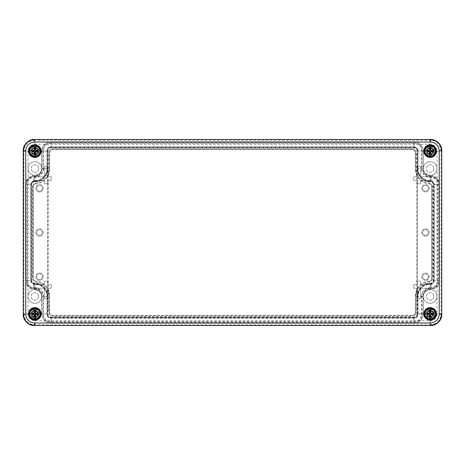 <?xml version="1.0" encoding="UTF-8"?>
<svg xmlns="http://www.w3.org/2000/svg" width="465" height="465" viewBox="0 0 465 465"><rect width="100%" height="100%" fill="white"/><g stroke="black" fill="none" stroke-linecap="round" stroke-linejoin="round"><path stroke-width="0.35" stroke-dasharray="2.33 1.74" d="M38.653 168.562A3.778 3.778 0 0 1 32.986 171.835A3.778 3.778 0 0 1 32.986 165.29A3.778 3.778 0 0 1 38.653 168.562A3.778 3.778 0 0 1 32.986 171.835A3.778 3.778 0 0 1 32.986 165.29A3.778 3.778 0 0 1 38.653 168.562M38.653 296.438A3.778 3.778 0 0 1 32.986 299.71A3.778 3.778 0 0 1 32.986 293.165A3.778 3.778 0 0 1 38.653 296.438A3.778 3.778 0 0 1 32.986 299.71A3.778 3.778 0 0 1 32.986 293.165A3.778 3.778 0 0 1 38.653 296.438M433.903 168.562A3.778 3.778 0 0 1 428.236 171.835A3.778 3.778 0 0 1 428.236 165.29A3.778 3.778 0 0 1 433.903 168.562A3.778 3.778 0 0 1 428.236 171.835A3.778 3.778 0 0 1 428.236 165.29A3.778 3.778 0 0 1 433.903 168.562M433.903 296.438A3.778 3.778 0 0 1 428.236 299.71A3.778 3.778 0 0 1 428.236 293.165A3.778 3.778 0 0 1 433.903 296.438A3.778 3.778 0 0 1 428.236 299.71A3.778 3.778 0 0 1 428.236 293.165A3.778 3.778 0 0 1 433.903 296.438M417.192 180.304L413.705 180.304L413.705 176.816L417.192 176.816L417.192 166.354L420.68 166.354L420.68 176.816L431.142 176.816L431.142 180.304L420.68 180.304L420.68 183.791L417.192 183.791L417.192 180.304L417.192 183.791L420.68 183.791L420.68 180.304L431.142 180.304L431.142 176.816L420.68 176.816L420.68 166.354L417.192 166.354L417.192 176.816L413.705 176.816L413.705 180.304L417.192 180.304M47.808 284.696L51.295 284.696L51.295 288.184L47.808 288.184L47.808 298.646L44.32 298.646L44.32 288.184L33.858 288.184L33.858 284.696L44.32 284.696L44.32 281.209L47.808 281.209L47.808 284.696L47.808 281.209L44.32 281.209L44.32 284.696L33.858 284.696L33.858 288.184L44.32 288.184L44.32 298.646L47.808 298.646L47.808 288.184L51.295 288.184L51.295 284.696L47.808 284.696M51.295 180.304L47.808 180.304L47.808 183.791L44.32 183.791L44.32 180.304L33.858 180.304L33.858 176.816L44.32 176.816L44.32 166.354L47.808 166.354L47.808 176.816L51.295 176.816L51.295 180.304L51.295 176.816L47.808 176.816L47.808 166.354L44.32 166.354L44.32 176.816L33.858 176.816L33.858 180.304L44.32 180.304L44.32 183.791L47.808 183.791L47.808 180.304L51.295 180.304M413.705 284.696L417.192 284.696L417.192 281.209L420.68 281.209L420.68 284.696L431.142 284.696L431.142 288.184L420.68 288.184L420.68 298.646L417.192 298.646L417.192 288.184L413.705 288.184L413.705 284.696L413.705 288.184L417.192 288.184L417.192 298.646L420.68 298.646L420.68 288.184L431.142 288.184L431.142 284.696L420.68 284.696L420.68 281.209L417.192 281.209L417.192 284.696L413.705 284.696M34.968 144.243L34.968 140.174C28.231 140.796 24.546 144.481 23.924 151.218L27.993 151.218L27.993 313.782C28.406 318.019 30.731 320.344 34.968 320.757L430.032 320.757C432.136 320.699 433.781 320.013 434.961 318.711C436.373 317.188 437.053 315.543 437.007 313.782L437.007 151.218C436.949 149.114 436.263 147.469 434.961 146.289C433.438 144.877 431.793 144.197 430.032 144.243L34.968 144.243C32.864 144.301 31.219 144.987 30.039 146.289C28.627 147.812 27.947 149.457 27.993 151.218M437.007 151.218L441.076 151.218C440.454 144.481 436.769 140.796 430.032 140.174L430.032 144.243M430.032 320.757L430.032 324.826C436.769 324.204 440.454 320.519 441.076 313.782L437.007 313.782M27.993 313.782L23.924 313.782C24.546 320.519 28.231 324.204 34.968 324.826L34.968 320.757M41.734 168.562A6.859 6.859 0 0 0 31.446 162.622A6.859 6.859 0 0 0 31.446 174.503A6.859 6.859 0 0 0 41.734 168.562A6.859 6.859 0 0 1 31.446 174.503A6.859 6.859 0 0 1 31.446 162.622A6.859 6.859 0 0 1 41.734 168.562M41.734 296.438A6.859 6.859 0 0 0 31.446 290.497A6.859 6.859 0 0 0 31.446 302.378A6.859 6.859 0 0 0 41.734 296.438A6.859 6.859 0 0 1 31.446 302.378A6.859 6.859 0 0 1 31.446 290.497A6.859 6.859 0 0 1 41.734 296.438M436.984 168.562A6.859 6.859 0 0 0 426.696 162.622A6.859 6.859 0 0 0 426.696 174.503A6.859 6.859 0 0 0 436.984 168.562A6.859 6.859 0 0 1 426.696 174.503A6.859 6.859 0 0 1 426.696 162.622A6.859 6.859 0 0 1 436.984 168.562M436.984 296.438A6.859 6.859 0 0 0 426.696 290.497A6.859 6.859 0 0 0 426.696 302.378A6.859 6.859 0 0 0 436.984 296.438A6.859 6.859 0 0 1 426.696 302.378A6.859 6.859 0 0 1 426.696 290.497A6.859 6.859 0 0 1 436.984 296.438M421.988 168.562A8.138 8.138 0 0 0 430.398 176.694A7.556 7.556 0 0 1 438.204 184.245L438.204 280.755A7.556 7.556 0 0 1 430.398 288.306A8.138 8.138 0 0 0 421.988 296.438L421.988 314.631A7.556 7.556 0 0 1 414.431 322.187L50.569 322.187A7.556 7.556 0 0 1 43.013 314.631L43.013 296.438A8.138 8.138 0 0 0 34.602 288.306A7.556 7.556 0 0 1 26.796 280.755L26.796 184.245A7.556 7.556 0 0 1 34.602 176.694A8.138 8.138 0 0 0 43.013 168.562L43.013 150.369A7.556 7.556 0 0 1 50.569 142.813L414.431 142.813A7.556 7.556 0 0 1 421.988 150.369L421.988 168.562L421.371 168.562A8.754 8.754 0 0 0 430.416 177.31A6.94 6.94 0 0 1 437.588 184.245L437.588 280.755A6.94 6.94 0 0 1 430.416 287.69L430.398 288.306M38.595 151.125A3.72 3.72 0 0 1 33.015 154.345A3.72 3.72 0 0 1 33.015 147.905A3.72 3.72 0 0 1 38.595 151.125A3.72 3.72 0 0 0 33.015 147.905A3.72 3.72 0 0 0 33.015 154.345A3.72 3.72 0 0 0 38.595 151.125M433.845 151.125A3.72 3.72 0 0 1 428.265 154.345A3.72 3.72 0 0 1 428.265 147.905A3.72 3.72 0 0 1 433.845 151.125A3.72 3.72 0 0 0 428.265 147.905A3.72 3.72 0 0 0 428.265 154.345A3.72 3.72 0 0 0 433.845 151.125M433.845 313.875A3.72 3.72 0 0 1 428.265 317.095A3.72 3.72 0 0 1 428.265 310.655A3.72 3.72 0 0 1 433.845 313.875A3.72 3.72 0 0 0 428.265 310.655A3.72 3.72 0 0 0 428.265 317.095A3.72 3.72 0 0 0 433.845 313.875M38.595 313.875A3.72 3.72 0 0 1 33.015 317.095A3.72 3.72 0 0 1 33.015 310.655A3.72 3.72 0 0 1 38.595 313.875A3.72 3.72 0 0 0 33.015 310.655A3.72 3.72 0 0 0 33.015 317.095A3.72 3.72 0 0 0 38.595 313.875M43.013 168.562L43.629 168.562L43.629 150.369A6.94 6.94 0 0 1 50.569 143.429L414.431 143.429A6.94 6.94 0 0 1 421.371 150.369L421.371 168.562M43.629 168.562A8.754 8.754 0 0 1 34.584 177.31L34.602 176.694M34.602 288.306L34.584 287.69A6.94 6.94 0 0 1 27.412 280.755L27.412 184.245A6.94 6.94 0 0 1 34.584 177.31M34.584 287.69A8.754 8.754 0 0 1 43.629 296.438L43.013 296.438M421.988 296.438L421.371 296.438L421.371 314.631A6.94 6.94 0 0 1 414.431 321.571L50.569 321.571A6.94 6.94 0 0 1 43.629 314.631L43.629 296.438M421.371 296.438A8.754 8.754 0 0 1 430.416 287.69M47 168.562L47 150.369A3.569 3.569 0 0 1 50.569 146.8L414.431 146.8A3.569 3.569 0 0 1 418 150.369L418 168.562A12.125 12.125 0 0 0 430.532 180.682A3.569 3.569 0 0 1 434.217 184.245L434.217 280.755A3.569 3.569 0 0 1 430.532 284.318A12.125 12.125 0 0 0 418 296.438L418 314.631A3.569 3.569 0 0 1 414.431 318.2L50.569 318.2A3.569 3.569 0 0 1 47 314.631L47 296.438A12.125 12.125 0 0 0 34.468 284.318A3.569 3.569 0 0 1 30.783 280.755L30.783 184.245A3.569 3.569 0 0 1 34.468 180.682A12.125 12.125 0 0 0 47 168.562L47.622 168.562L47.628 172.439C45.332 178.525 40.932 181.676 34.433 181.879C32.951 181.984 32.137 182.774 31.986 184.245L31.986 280.755C32.137 282.226 32.951 283.016 34.433 283.121C40.932 283.325 45.332 286.475 47.628 292.561L47.628 172.439M37.735 151.125A2.86 2.86 0 0 1 33.445 153.601A2.86 2.86 0 0 1 33.445 148.649A2.86 2.86 0 0 1 37.735 151.125A2.86 2.86 0 0 0 33.445 148.649A2.86 2.86 0 0 0 33.445 153.601A2.86 2.86 0 0 0 37.735 151.125M432.985 151.125A2.86 2.86 0 0 1 428.695 153.601A2.86 2.86 0 0 1 428.695 148.649A2.86 2.86 0 0 1 432.985 151.125A2.86 2.86 0 0 0 428.695 148.649A2.86 2.86 0 0 0 428.695 153.601A2.86 2.86 0 0 0 432.985 151.125M432.985 313.875A2.86 2.86 0 0 1 428.695 316.351A2.86 2.86 0 0 1 428.695 311.399A2.86 2.86 0 0 1 432.985 313.875A2.86 2.86 0 0 0 428.695 311.399A2.86 2.86 0 0 0 428.695 316.351A2.86 2.86 0 0 0 432.985 313.875M37.735 313.875A2.86 2.86 0 0 1 33.445 316.351A2.86 2.86 0 0 1 33.445 311.399A2.86 2.86 0 0 1 37.735 313.875A2.86 2.86 0 0 0 33.445 311.399A2.86 2.86 0 0 0 33.445 316.351A2.86 2.86 0 0 0 37.735 313.875M47 296.438L47.622 296.438L47.628 292.561M418 168.562L417.378 168.562L417.372 172.439L417.378 296.438L418 296.438M50.569 146.8L50.569 148.05C49.168 148.196 48.395 148.969 48.25 150.369L47 150.369M42.385 232.5A2.86 2.86 0 0 1 38.095 234.976A2.86 2.86 0 0 1 38.095 230.024A2.86 2.86 0 0 1 42.385 232.5A2.86 2.86 0 0 0 38.095 230.024A2.86 2.86 0 0 0 38.095 234.976A2.86 2.86 0 0 0 42.385 232.5M42.385 188.325A2.86 2.86 0 0 1 38.095 190.801A2.86 2.86 0 0 1 38.095 185.849A2.86 2.86 0 0 1 42.385 188.325A2.86 2.86 0 0 0 38.095 185.849A2.86 2.86 0 0 0 38.095 190.801A2.86 2.86 0 0 0 42.385 188.325M42.385 276.675A2.86 2.86 0 0 1 38.095 279.151A2.86 2.86 0 0 1 38.095 274.199A2.86 2.86 0 0 1 42.385 276.675A2.86 2.86 0 0 0 38.095 274.199A2.86 2.86 0 0 0 38.095 279.151A2.86 2.86 0 0 0 42.385 276.675M48.25 150.369L48.25 314.631C48.395 316.031 49.168 316.805 50.569 316.95L50.569 318.2M50.569 316.95L414.431 316.95C415.832 316.805 416.605 316.031 416.75 314.631L418 314.631M417.372 292.561C419.668 286.475 424.068 283.325 430.567 283.121C432.049 283.016 432.863 282.226 433.014 280.755L433.014 184.245C432.863 182.774 432.049 181.984 430.567 181.879C424.068 181.676 419.668 178.525 417.372 172.439M428.335 232.5A2.86 2.86 0 0 1 424.045 234.976A2.86 2.86 0 0 1 424.045 230.024A2.86 2.86 0 0 1 428.335 232.5A2.86 2.86 0 0 0 424.045 230.024A2.86 2.86 0 0 0 424.045 234.976A2.86 2.86 0 0 0 428.335 232.5M428.335 188.325A2.86 2.86 0 0 1 424.045 190.801A2.86 2.86 0 0 1 424.045 185.849A2.86 2.86 0 0 1 428.335 188.325A2.86 2.86 0 0 0 424.045 185.849A2.86 2.86 0 0 0 424.045 190.801A2.86 2.86 0 0 0 428.335 188.325M428.335 276.675A2.86 2.86 0 0 1 424.045 279.151A2.86 2.86 0 0 1 424.045 274.199A2.86 2.86 0 0 1 428.335 276.675A2.86 2.86 0 0 0 424.045 274.199A2.86 2.86 0 0 0 424.045 279.151A2.86 2.86 0 0 0 428.335 276.675M416.75 314.631L416.75 150.369C416.605 148.969 415.832 148.196 414.431 148.05L414.431 146.8M41.153 151.125A6.278 6.278 0 0 0 31.736 145.69A6.278 6.278 0 0 0 31.736 156.56A6.278 6.278 0 0 0 41.153 151.125M436.403 151.125A6.278 6.278 0 0 0 426.986 145.69A6.278 6.278 0 0 0 426.986 156.56A6.278 6.278 0 0 0 436.403 151.125M436.403 313.875A6.278 6.278 0 0 0 426.986 308.44A6.278 6.278 0 0 0 426.986 319.31A6.278 6.278 0 0 0 436.403 313.875M41.153 313.875A6.278 6.278 0 0 0 31.736 308.44A6.278 6.278 0 0 0 31.736 319.31A6.278 6.278 0 0 0 41.153 313.875M37.927 151.125A3.052 3.052 0 0 1 33.352 153.77A3.052 3.052 0 0 1 33.352 148.48A3.052 3.052 0 0 1 37.927 151.125A3.052 3.052 0 0 0 33.352 148.48A3.052 3.052 0 0 0 33.352 153.77A3.052 3.052 0 0 0 37.927 151.125M433.177 151.125A3.052 3.052 0 0 1 428.596 153.77A3.052 3.052 0 0 1 428.596 148.48A3.052 3.052 0 0 1 433.177 151.125A3.052 3.052 0 0 0 428.596 148.48A3.052 3.052 0 0 0 428.596 153.77A3.052 3.052 0 0 0 433.177 151.125M433.177 313.875A3.052 3.052 0 0 1 428.596 316.52A3.052 3.052 0 0 1 428.596 311.23A3.052 3.052 0 0 1 433.177 313.875A3.052 3.052 0 0 0 428.596 311.23A3.052 3.052 0 0 0 428.596 316.52A3.052 3.052 0 0 0 433.177 313.875M37.927 313.875A3.052 3.052 0 0 1 33.352 316.52A3.052 3.052 0 0 1 33.352 311.23A3.052 3.052 0 0 1 37.927 313.875A3.052 3.052 0 0 0 33.352 311.23A3.052 3.052 0 0 0 33.352 316.52A3.052 3.052 0 0 0 37.927 313.875M41.85 151.125A9.3 9.3 0 0 1 51.15 141.825L413.85 141.825A9.3 9.3 0 0 1 423.15 151.125L423.15 169.144A6.975 6.975 0 0 0 430.125 176.119A9.3 9.3 0 0 1 439.425 185.419L439.425 279.581A9.3 9.3 0 0 1 430.125 288.881A6.975 6.975 0 0 0 423.15 295.856L423.15 313.875A9.3 9.3 0 0 1 413.85 323.175L51.15 323.175A9.3 9.3 0 0 1 41.85 313.875L41.85 295.856A6.975 6.975 0 0 0 34.875 288.881A9.3 9.3 0 0 1 25.575 279.581L25.575 185.419A9.3 9.3 0 0 1 34.875 176.119A6.975 6.975 0 0 0 41.85 169.144L41.902 151.125A9.248 9.248 0 0 1 51.15 141.877L413.85 141.877A9.248 9.248 0 0 1 423.098 151.125L423.15 169.144M434.455 151.125A4.33 4.33 0 0 1 427.963 154.874A4.33 4.33 0 0 1 427.963 147.376A4.33 4.33 0 0 1 434.455 151.125M39.205 151.125A4.33 4.33 0 0 1 32.713 154.874A4.33 4.33 0 0 1 32.713 147.376A4.33 4.33 0 0 1 39.205 151.125M39.205 313.875A4.33 4.33 0 0 1 32.713 317.624A4.33 4.33 0 0 1 32.713 310.126A4.33 4.33 0 0 1 39.205 313.875M434.455 313.875A4.33 4.33 0 0 1 427.963 317.624A4.33 4.33 0 0 1 427.963 310.126A4.33 4.33 0 0 1 434.455 313.875M39.426 151.125A4.551 4.551 0 0 0 32.596 147.184A4.551 4.551 0 0 0 32.596 155.066A4.551 4.551 0 0 0 39.426 151.125M434.676 151.125A4.551 4.551 0 0 0 427.847 147.184A4.551 4.551 0 0 0 427.847 155.066A4.551 4.551 0 0 0 434.676 151.125M434.676 313.875A4.551 4.551 0 0 0 427.847 309.934A4.551 4.551 0 0 0 427.847 317.816A4.551 4.551 0 0 0 434.676 313.875M39.426 313.875A4.551 4.551 0 0 0 32.596 309.934A4.551 4.551 0 0 0 32.596 317.816A4.551 4.551 0 0 0 39.426 313.875M41.85 169.144L41.902 151.125M41.902 169.144A7.027 7.027 0 0 1 34.875 176.171L34.875 176.119M34.875 288.881L34.875 288.829A9.248 9.248 0 0 1 25.627 279.581L25.627 185.419A9.248 9.248 0 0 1 34.875 176.171M34.875 288.829A7.027 7.027 0 0 1 41.902 295.856L41.85 295.856M423.15 295.856L423.098 313.875A9.248 9.248 0 0 1 413.85 323.123L51.15 323.123A9.248 9.248 0 0 1 41.902 313.875L41.902 295.856M423.098 295.856A7.027 7.027 0 0 1 430.125 288.829L430.125 288.881M430.125 176.119L430.125 176.171A9.248 9.248 0 0 1 439.373 185.419L439.373 279.581A9.248 9.248 0 0 1 430.125 288.829M430.125 176.171A7.027 7.027 0 0 1 423.098 169.144M30.87 279.581L30.87 185.419A4.005 4.005 0 0 1 34.875 181.414A12.27 12.27 0 0 0 47.145 169.144L47.145 151.125A4.005 4.005 0 0 1 51.15 147.12L413.85 147.12A4.005 4.005 0 0 1 417.855 151.125L417.855 169.144A12.27 12.27 0 0 0 430.125 181.414A4.005 4.005 0 0 1 434.13 185.419L434.13 279.581A4.005 4.005 0 0 1 430.125 283.586A12.27 12.27 0 0 0 417.855 295.856L417.855 313.875A4.005 4.005 0 0 1 413.85 317.88L51.15 317.88A4.005 4.005 0 0 1 47.145 313.875L47.145 295.856A12.27 12.27 0 0 0 34.875 283.586A4.005 4.005 0 0 1 30.87 279.581L30.923 279.581A3.953 3.953 0 0 0 34.875 283.534L34.875 283.586M34.875 181.414L34.875 181.466A3.953 3.953 0 0 0 30.923 185.419L30.923 279.581M47.145 295.856L47.198 295.856A12.322 12.322 0 0 0 34.875 283.534M47.198 295.856L47.198 313.875A3.953 3.953 0 0 0 51.15 317.827L413.85 317.827A3.953 3.953 0 0 0 417.803 313.875L417.855 295.856M430.125 283.586L430.125 283.534A12.322 12.322 0 0 0 417.803 295.856M430.125 283.534A3.953 3.953 0 0 0 434.077 279.581L434.077 185.419A3.953 3.953 0 0 0 430.125 181.466L430.125 181.414M417.855 169.144L417.803 169.144A12.322 12.322 0 0 0 430.125 181.466M417.803 169.144L417.803 151.125A3.953 3.953 0 0 0 413.85 147.173L51.15 147.173A3.953 3.953 0 0 0 47.198 151.125L47.145 169.144M34.875 181.466A12.322 12.322 0 0 0 47.198 169.144M415.478 313.875A1.627 1.627 0 0 1 413.85 315.502L51.15 315.502A1.627 1.627 0 0 1 49.523 313.875L49.523 295.856A14.648 14.648 0 0 0 34.875 281.209A1.627 1.627 0 0 1 33.248 279.581L33.248 185.419A1.627 1.627 0 0 1 34.875 183.791A14.648 14.648 0 0 0 49.523 169.144L49.523 151.125A1.627 1.627 0 0 1 51.15 149.498L413.85 149.498A1.627 1.627 0 0 1 415.478 151.125L415.478 169.144A14.648 14.648 0 0 0 430.125 183.791A1.627 1.627 0 0 1 431.752 185.419L431.752 279.581A1.627 1.627 0 0 1 430.125 281.209A14.648 14.648 0 0 0 415.478 295.856L415.332 313.875A1.482 1.482 0 0 1 413.85 315.357L51.15 315.357A1.482 1.482 0 0 1 49.668 313.875L49.523 295.856M415.478 295.856L415.332 313.875M415.332 295.856A14.793 14.793 0 0 1 430.125 281.063L430.125 281.209M430.125 183.791L430.125 183.937A1.482 1.482 0 0 1 431.607 185.419L431.607 279.581A1.482 1.482 0 0 1 430.125 281.063M430.125 183.937A14.793 14.793 0 0 1 415.332 169.144L415.478 169.144M49.523 169.144L49.668 151.125A1.482 1.482 0 0 1 51.15 149.643L413.85 149.643A1.482 1.482 0 0 1 415.332 151.125L415.332 169.144M49.668 169.144A14.793 14.793 0 0 1 34.875 183.937L34.875 183.791M34.875 281.209L34.875 281.063A1.482 1.482 0 0 1 33.393 279.581L33.393 185.419A1.482 1.482 0 0 1 34.875 183.937M34.875 281.063A14.793 14.793 0 0 1 49.668 295.856M39.525 192.016A3.691 3.691 0 0 1 36.328 186.482A3.691 3.691 0 0 1 42.722 186.482A3.691 3.691 0 0 1 39.525 192.016A3.691 3.691 0 0 0 42.722 186.482A3.691 3.691 0 0 0 36.328 186.482A3.691 3.691 0 0 0 39.525 192.016M39.525 280.366A3.691 3.691 0 0 1 36.328 274.832A3.691 3.691 0 0 1 42.722 274.832A3.691 3.691 0 0 1 39.525 280.366A3.691 3.691 0 0 0 42.722 274.832A3.691 3.691 0 0 0 36.328 274.832A3.691 3.691 0 0 0 39.525 280.366M425.475 192.016A3.691 3.691 0 0 1 422.278 186.477A3.691 3.691 0 0 1 428.672 186.477A3.691 3.691 0 0 1 425.475 192.016A3.691 3.691 0 0 0 428.672 186.477A3.691 3.691 0 0 0 422.278 186.477A3.691 3.691 0 0 0 425.475 192.016M425.475 280.366A3.691 3.691 0 0 1 422.278 274.827A3.691 3.691 0 0 1 428.672 274.827A3.691 3.691 0 0 1 425.475 280.366A3.691 3.691 0 0 0 428.672 274.827A3.691 3.691 0 0 0 422.278 274.827A3.691 3.691 0 0 0 425.475 280.366M39.525 236.191A3.691 3.691 0 0 1 36.328 230.652A3.691 3.691 0 0 1 42.722 230.652A3.691 3.691 0 0 1 39.525 236.191A3.691 3.691 0 0 0 42.722 230.652A3.691 3.691 0 0 0 36.328 230.652A3.691 3.691 0 0 0 39.525 236.191M425.475 236.191A3.691 3.691 0 0 1 422.278 230.652A3.691 3.691 0 0 1 428.672 230.652A3.691 3.691 0 0 1 425.475 236.191A3.691 3.691 0 0 0 428.672 230.652A3.691 3.691 0 0 0 422.278 230.652A3.691 3.691 0 0 0 425.475 236.191M416.065 312.509L416.065 295.589A12.921 12.921 0 0 1 428.759 282.673L432.45 278.983L432.45 186.017L428.759 182.327A12.921 12.921 0 0 1 416.065 169.411L416.065 152.491L412.374 148.8L52.626 148.8L48.935 152.491L48.935 169.411A12.921 12.921 0 0 1 36.241 182.327L32.55 186.017L32.55 278.983L36.241 282.673A12.921 12.921 0 0 1 48.935 295.589L48.935 312.509L52.626 316.2L412.374 316.2L416.065 312.509L416.065 295.589A12.921 12.921 0 0 1 428.759 282.673L432.45 278.983L432.45 186.017L428.759 182.327A12.921 12.921 0 0 1 416.065 169.411L416.065 152.491L412.374 148.8L52.626 148.8L48.935 152.491L48.935 169.411A12.921 12.921 0 0 1 36.241 182.327L32.55 186.017L32.55 278.983L36.241 282.673A12.921 12.921 0 0 1 48.935 295.589L48.935 312.509L52.626 316.2L412.374 316.2L416.065 312.509M413.85 147.295L51.15 147.295L51.15 141.715C45.477 142.313 42.338 145.452 41.74 151.125L47.32 151.125L47.32 168.33C47.878 174.485 41.03 181.333 34.875 180.775L34.875 175.195C29.202 175.793 26.063 178.932 25.465 184.605L31.045 184.605L31.045 280.395L25.465 280.395C26.063 286.068 29.202 289.207 34.875 289.805L34.875 284.225C41.03 283.667 47.878 290.515 47.32 296.67L47.32 313.875L41.74 313.875C42.338 319.548 45.477 322.687 51.15 323.285L413.85 323.285C419.523 322.687 422.662 319.548 423.26 313.875L417.68 313.875L417.68 296.67C417.122 290.515 423.97 283.667 430.125 284.225L430.125 289.805C435.798 289.207 438.937 286.068 439.535 280.395L433.955 280.395L433.955 184.605L439.535 184.605C438.937 178.932 435.798 175.793 430.125 175.195L430.125 180.775C423.97 181.333 417.122 174.485 417.68 168.33L417.68 151.125L423.26 151.125C422.662 145.452 419.523 142.313 413.85 141.715L413.85 147.295L413.85 141.715L51.15 141.715L51.15 147.295C48.825 147.521 47.546 148.8 47.32 151.125L41.74 151.125L41.74 168.33L47.32 168.33L41.74 168.33C41.333 172.498 39.043 174.788 34.875 175.195L34.875 180.775C32.55 181.001 31.271 182.28 31.045 184.605L25.465 184.605L25.465 280.395L31.045 280.395C31.271 282.72 32.55 283.999 34.875 284.225L34.875 289.805C39.043 290.212 41.333 292.502 41.74 296.67L47.32 296.67L41.74 296.67L41.74 313.875L47.32 313.875C47.546 316.2 48.825 317.479 51.15 317.705L51.15 323.285L51.15 317.705L413.85 317.705L413.85 323.285L413.85 317.705C416.175 317.479 417.454 316.2 417.68 313.875L423.26 313.875L423.26 296.67L417.68 296.67L423.26 296.67C423.667 292.502 425.957 290.212 430.125 289.805L430.125 284.225C432.45 283.999 433.729 282.72 433.955 280.395L439.535 280.395L439.535 184.605L433.955 184.605C433.729 182.28 432.45 181.001 430.125 180.775L430.125 175.195C425.957 174.788 423.667 172.498 423.26 168.33L417.68 168.33L423.26 168.33L423.26 151.125L417.68 151.125C417.454 148.8 416.175 147.521 413.85 147.295M430.125 310.806A3.069 3.069 0 0 0 427.469 315.41A3.069 3.069 0 0 0 432.781 315.41A3.069 3.069 0 0 0 430.125 310.806A3.069 3.069 0 0 1 432.781 315.41A3.069 3.069 0 0 1 427.469 315.41A3.069 3.069 0 0 1 430.125 310.806M430.125 310.457A3.418 3.418 0 0 0 427.166 315.584A3.418 3.418 0 0 0 433.084 315.584A3.418 3.418 0 0 0 430.125 310.457A3.418 3.418 0 0 0 427.166 315.584A3.418 3.418 0 0 0 433.084 315.584A3.418 3.418 0 0 0 430.125 310.457M430.125 308.655A5.22 5.22 0 0 1 434.647 316.485A5.22 5.22 0 0 1 425.603 316.485A5.22 5.22 0 0 1 430.125 308.655M429.561 314.759L429.561 319.449M429.561 308.301L429.561 312.992M430.689 319.449L430.689 314.759M430.689 312.992L430.689 308.301M34.875 148.056A3.069 3.069 0 0 0 32.219 152.66A3.069 3.069 0 0 0 37.531 152.66A3.069 3.069 0 0 0 34.875 148.056A3.069 3.069 0 0 1 37.531 152.66A3.069 3.069 0 0 1 32.219 152.66A3.069 3.069 0 0 1 34.875 148.056M34.875 147.707A3.418 3.418 0 0 0 31.916 152.834A3.418 3.418 0 0 0 37.834 152.834A3.418 3.418 0 0 0 34.875 147.707A3.418 3.418 0 0 0 31.916 152.834A3.418 3.418 0 0 0 37.834 152.834A3.418 3.418 0 0 0 34.875 147.707M34.875 145.905A5.22 5.22 0 0 1 39.397 153.735A5.22 5.22 0 0 1 30.353 153.735A5.22 5.22 0 0 1 34.875 145.905M34.311 152.008L34.311 156.699M34.311 145.551L34.311 150.242M35.439 156.699L35.439 152.008M35.439 150.242L35.439 145.551M34.875 310.806A3.069 3.069 0 0 0 32.219 315.41A3.069 3.069 0 0 0 37.531 315.41A3.069 3.069 0 0 0 34.875 310.806A3.069 3.069 0 0 1 37.531 315.41A3.069 3.069 0 0 1 32.219 315.41A3.069 3.069 0 0 1 34.875 310.806M34.875 310.457A3.418 3.418 0 0 0 31.916 315.584A3.418 3.418 0 0 0 37.834 315.584A3.418 3.418 0 0 0 34.875 310.457A3.418 3.418 0 0 0 31.916 315.584A3.418 3.418 0 0 0 37.834 315.584A3.418 3.418 0 0 0 34.875 310.457M34.875 308.655A5.22 5.22 0 0 1 39.397 316.485A5.22 5.22 0 0 1 30.353 316.485A5.22 5.22 0 0 1 34.875 308.655M34.311 314.759L34.311 319.449M34.311 308.301L34.311 312.992M35.439 319.449L35.439 314.759M35.439 312.992L35.439 308.301M430.125 148.056A3.069 3.069 0 0 0 427.469 152.66A3.069 3.069 0 0 0 432.781 152.66A3.069 3.069 0 0 0 430.125 148.056A3.069 3.069 0 0 1 432.781 152.66A3.069 3.069 0 0 1 427.469 152.66A3.069 3.069 0 0 1 430.125 148.056M430.125 147.707A3.418 3.418 0 0 0 427.166 152.834A3.418 3.418 0 0 0 433.084 152.834A3.418 3.418 0 0 0 430.125 147.707A3.418 3.418 0 0 0 427.166 152.834A3.418 3.418 0 0 0 433.084 152.834A3.418 3.418 0 0 0 430.125 147.707M430.125 145.905A5.22 5.22 0 0 1 434.647 153.735A5.22 5.22 0 0 1 425.603 153.735A5.22 5.22 0 0 1 430.125 145.905M429.561 152.008L429.561 156.699M429.561 145.551L429.561 150.242M430.689 156.699L430.689 152.008M430.689 150.242L430.689 145.551M34.294 139.5L34.968 140.174L430.032 140.174L430.706 139.5M441.75 150.544L441.076 151.218L441.076 313.782L441.75 314.456M430.706 325.5L430.032 324.826L34.968 324.826L34.294 325.5M23.25 314.456L23.924 313.782L23.924 151.218L23.25 150.544M437.588 184.245L438.204 184.245M430.398 176.694L430.416 177.31M421.988 150.369L421.371 150.369M414.431 142.813L414.431 143.429M50.569 142.813L50.569 143.429M43.013 150.369L43.629 150.369M26.796 184.245L27.412 184.245M26.796 280.755L27.412 280.755M43.013 314.631L43.629 314.631M50.569 322.187L50.569 321.571M414.431 322.187L414.431 321.571M421.988 314.631L421.371 314.631M438.204 280.755L437.588 280.755M48.25 314.631L47.668 314.631A2.9 2.9 0 0 0 50.569 317.531L414.431 317.531A2.9 2.9 0 0 0 417.332 314.631L417.332 150.369A2.9 2.9 0 0 0 414.431 147.469L50.569 147.469A2.9 2.9 0 0 0 47.668 150.369L47.668 314.631L47 314.631M34.468 180.682L34.451 181.304A12.747 12.747 0 0 0 47.622 168.562M34.433 181.879L34.451 181.304A2.947 2.947 0 0 0 31.405 184.245L30.783 184.245M31.986 184.245L31.405 184.245L31.405 280.755L30.783 280.755M31.986 280.755L31.405 280.755A2.947 2.947 0 0 0 34.451 283.697L34.468 284.318M47.622 296.438A12.747 12.747 0 0 0 34.451 283.697L34.433 283.121M414.431 316.95L414.431 318.2M416.75 150.369L418 150.369M430.532 284.318L430.549 283.697A12.747 12.747 0 0 0 417.378 296.438M430.567 283.121L430.549 283.697A2.947 2.947 0 0 0 433.595 280.755L434.217 280.755M433.014 280.755L433.595 280.755L433.595 184.245L434.217 184.245M433.014 184.245L433.595 184.245A2.947 2.947 0 0 0 430.549 181.304L430.532 180.682M417.378 168.562A12.747 12.747 0 0 0 430.549 181.304L430.567 181.879M414.431 148.05L50.569 148.05"/><path stroke-width="0.7" d="M23.25 150.544C22.756 145.08 28.83 139.006 34.294 139.5L430.706 139.5C436.17 139.006 442.244 145.08 441.75 150.544L441.75 314.456C442.244 319.92 436.17 325.994 430.706 325.5L34.294 325.5C28.83 325.994 22.756 319.92 23.25 314.456L23.25 150.544L23.25 314.456C22.756 319.92 28.83 325.994 34.294 325.5L430.706 325.5C436.17 325.994 442.244 319.92 441.75 314.456L441.75 150.544C442.244 145.08 436.17 139.006 430.706 139.5L34.294 139.5C28.83 139.006 22.756 145.08 23.25 150.544L23.43 150.724C24.058 143.987 27.737 140.308 34.474 139.68L34.474 142.005C29.214 142.557 26.307 145.464 25.755 150.724L25.755 314.276C26.307 319.536 29.214 322.443 34.474 322.995L430.526 322.995C435.786 322.443 438.693 319.536 439.245 314.276L439.245 150.724C438.693 145.464 435.786 142.557 430.526 142.005L34.474 142.005M41.153 151.125A6.278 6.278 0 0 1 31.736 156.56A6.278 6.278 0 0 1 31.736 145.69A6.278 6.278 0 0 1 41.153 151.125M436.403 151.125A6.278 6.278 0 0 1 426.986 156.56A6.278 6.278 0 0 1 426.986 145.69A6.278 6.278 0 0 1 436.403 151.125M436.403 313.875A6.278 6.278 0 0 1 426.986 319.31A6.278 6.278 0 0 1 426.986 308.44A6.278 6.278 0 0 1 436.403 313.875M41.153 313.875A6.278 6.278 0 0 1 31.736 319.31A6.278 6.278 0 0 1 31.736 308.44A6.278 6.278 0 0 1 41.153 313.875M439.245 314.276L441.57 314.276C440.942 321.013 437.263 324.692 430.526 325.32L430.526 322.995M34.474 322.995L34.474 325.32C27.737 324.692 24.058 321.013 23.43 314.276L25.755 314.276M430.526 142.005L430.526 139.68C437.263 140.308 440.942 143.987 441.57 150.724L439.245 150.724M430.689 308.684L430.921 313.079L432.944 313.329A2.871 2.871 0 0 1 432.944 314.421L430.921 314.671L430.689 319.066A5.22 5.22 0 0 0 430.689 308.684L430.689 308.301A5.603 5.603 0 0 0 429.561 308.301L429.561 308.684A5.22 5.22 0 0 0 429.561 319.066L429.329 314.671L427.306 314.421A2.871 2.871 0 0 1 427.306 313.329L429.329 313.079L429.561 308.684M430.689 319.066L430.689 319.449A5.603 5.603 0 0 1 429.561 319.449L429.561 319.066M430.689 315.677L430.491 316.543A2.691 2.691 0 0 1 429.759 316.543L429.561 315.677M429.561 312.073L429.759 311.207A2.691 2.691 0 0 1 430.491 311.207L430.689 312.073M429.759 315.654L429.759 316.543M430.491 315.654L430.567 314.317L432.601 314.026A2.476 2.476 0 0 0 432.601 313.724L430.567 313.433L430.491 311.207M430.491 316.543L430.276 315.63M429.759 312.096L429.683 313.433L427.649 313.724A2.476 2.476 0 0 0 427.649 314.026L429.683 314.317L429.974 315.63M429.759 311.207L429.974 312.12M429.974 316.351A2.476 2.476 0 0 0 430.276 316.351M430.276 311.399A2.476 2.476 0 0 0 429.974 311.399M429.329 314.671L429.683 314.317M430.921 313.079L430.567 313.433M428.323 314.439L428.37 314.026M431.927 313.311L431.88 313.724M427.306 314.421L427.649 314.026M432.944 313.329L432.601 313.724M427.306 313.329L427.649 313.724M432.944 314.421L432.601 314.026M428.323 313.311L428.37 313.724M431.927 314.439L431.88 314.026M429.329 313.079L429.683 313.433M430.921 314.671L430.567 314.317M35.439 145.934L35.671 150.329L37.694 150.579A2.871 2.871 0 0 1 37.694 151.671L35.671 151.921L35.439 156.316A5.22 5.22 0 0 0 35.439 145.934L35.439 145.551A5.603 5.603 0 0 0 34.311 145.551L34.311 145.934A5.22 5.22 0 0 0 34.311 156.316L34.079 151.921L32.056 151.671A2.871 2.871 0 0 1 32.056 150.579L34.079 150.329L34.311 145.934M35.439 156.316L35.439 156.699A5.603 5.603 0 0 1 34.311 156.699L34.311 156.316M35.439 152.927L35.241 153.793A2.691 2.691 0 0 1 34.509 153.793L34.311 152.927M34.311 149.323L34.509 148.457A2.691 2.691 0 0 1 35.241 148.457L35.439 149.323M34.509 152.904L34.509 153.793M35.241 152.904L35.317 151.567L37.351 151.276A2.476 2.476 0 0 0 37.351 150.974L35.317 150.683L35.241 148.457M35.241 153.793L35.026 152.88M34.509 149.346L34.433 150.683L32.399 150.974A2.476 2.476 0 0 0 32.399 151.276L34.433 151.567L34.724 152.88M34.509 148.457L34.724 149.37M34.724 153.601A2.476 2.476 0 0 0 35.026 153.601M35.026 148.649A2.476 2.476 0 0 0 34.724 148.649M34.079 151.921L34.433 151.567M35.671 150.329L35.317 150.683M33.073 151.689L33.12 151.276M36.677 150.561L36.63 150.974M32.056 151.671L32.399 151.276M37.694 150.579L37.351 150.974M32.056 150.579L32.399 150.974M37.694 151.671L37.351 151.276M33.073 150.561L33.12 150.974M36.677 151.689L36.63 151.276M34.079 150.329L34.433 150.683M35.671 151.921L35.317 151.567M35.439 308.684L35.671 313.079L37.694 313.329A2.871 2.871 0 0 1 37.694 314.421L35.671 314.671L35.439 319.066A5.22 5.22 0 0 0 35.439 308.684L35.439 308.301A5.603 5.603 0 0 0 34.311 308.301L34.311 308.684A5.22 5.22 0 0 0 34.311 319.066L34.079 314.671L32.056 314.421A2.871 2.871 0 0 1 32.056 313.329L34.079 313.079L34.311 308.684M35.439 319.066L35.439 319.449A5.603 5.603 0 0 1 34.311 319.449L34.311 319.066M35.439 315.677L35.241 316.543A2.691 2.691 0 0 1 34.509 316.543L34.311 315.677M34.311 312.073L34.509 311.207A2.691 2.691 0 0 1 35.241 311.207L35.439 312.073M34.509 315.654L34.509 316.543M35.241 315.654L35.317 314.317L37.351 314.026A2.476 2.476 0 0 0 37.351 313.724L35.317 313.433L35.241 311.207M35.241 316.543L35.026 315.63M34.509 312.096L34.433 313.433L32.399 313.724A2.476 2.476 0 0 0 32.399 314.026L34.433 314.317L34.724 315.63M34.509 311.207L34.724 312.12M34.724 316.351A2.476 2.476 0 0 0 35.026 316.351M35.026 311.399A2.476 2.476 0 0 0 34.724 311.399M34.079 314.671L34.433 314.317M35.671 313.079L35.317 313.433M33.073 314.439L33.12 314.026M36.677 313.311L36.63 313.724M32.056 314.421L32.399 314.026M37.694 313.329L37.351 313.724M32.056 313.329L32.399 313.724M37.694 314.421L37.351 314.026M33.073 313.311L33.12 313.724M36.677 314.439L36.63 314.026M34.079 313.079L34.433 313.433M35.671 314.671L35.317 314.317M430.689 145.934L430.921 150.329L432.944 150.579A2.871 2.871 0 0 1 432.944 151.671L430.921 151.921L430.689 156.316A5.22 5.22 0 0 0 430.689 145.934L430.689 145.551A5.603 5.603 0 0 0 429.561 145.551L429.561 145.934A5.22 5.22 0 0 0 429.561 156.316L429.329 151.921L427.306 151.671A2.871 2.871 0 0 1 427.306 150.579L429.329 150.329L429.561 145.934M430.689 156.316L430.689 156.699A5.603 5.603 0 0 1 429.561 156.699L429.561 156.316M430.689 152.927L430.491 153.793A2.691 2.691 0 0 1 429.759 153.793L429.561 152.927M429.561 149.323L429.759 148.457A2.691 2.691 0 0 1 430.491 148.457L430.689 149.323M429.759 152.904L429.759 153.793M430.491 152.904L430.567 151.567L432.601 151.276A2.476 2.476 0 0 0 432.601 150.974L430.567 150.683L430.491 148.457M430.491 153.793L430.276 152.88M429.759 149.346L429.683 150.683L427.649 150.974A2.476 2.476 0 0 0 427.649 151.276L429.683 151.567L429.974 152.88M429.759 148.457L429.974 149.37M429.974 153.601A2.476 2.476 0 0 0 430.276 153.601M430.276 148.649A2.476 2.476 0 0 0 429.974 148.649M429.329 151.921L429.683 151.567M430.921 150.329L430.567 150.683M428.323 151.689L428.37 151.276M431.927 150.561L431.88 150.974M427.306 151.671L427.649 151.276M432.944 150.579L432.601 150.974M427.306 150.579L427.649 150.974M432.944 151.671L432.601 151.276M428.323 150.561L428.37 150.974M431.927 151.689L431.88 151.276M429.329 150.329L429.683 150.683M430.921 151.921L430.567 151.567M441.75 314.456L441.75 150.544M34.294 325.5L430.706 325.5M25.755 150.724L23.43 150.724L23.25 314.456M430.706 139.5L34.294 139.5M430.125 308.109C433.02 307.9 434.938 309.824 435.891 313.875C435.548 317.38 433.624 319.298 430.125 319.641L427.114 318.792C420.988 314.729 426.777 306.801 430.125 308.109M34.875 145.359C37.77 145.15 39.688 147.074 40.641 151.125C40.298 154.63 38.374 156.548 34.875 156.891L31.864 156.042C25.738 151.979 31.527 144.051 34.875 145.359M34.875 308.109C37.77 307.9 39.688 309.824 40.641 313.875C40.298 317.38 38.374 319.298 34.875 319.641L31.864 318.792C25.738 314.729 31.527 306.801 34.875 308.109M430.125 145.359C433.02 145.15 434.938 147.074 435.891 151.125C435.548 154.63 433.624 156.548 430.125 156.891L427.114 156.042C420.988 151.979 426.777 144.051 430.125 145.359"/></g></svg>
